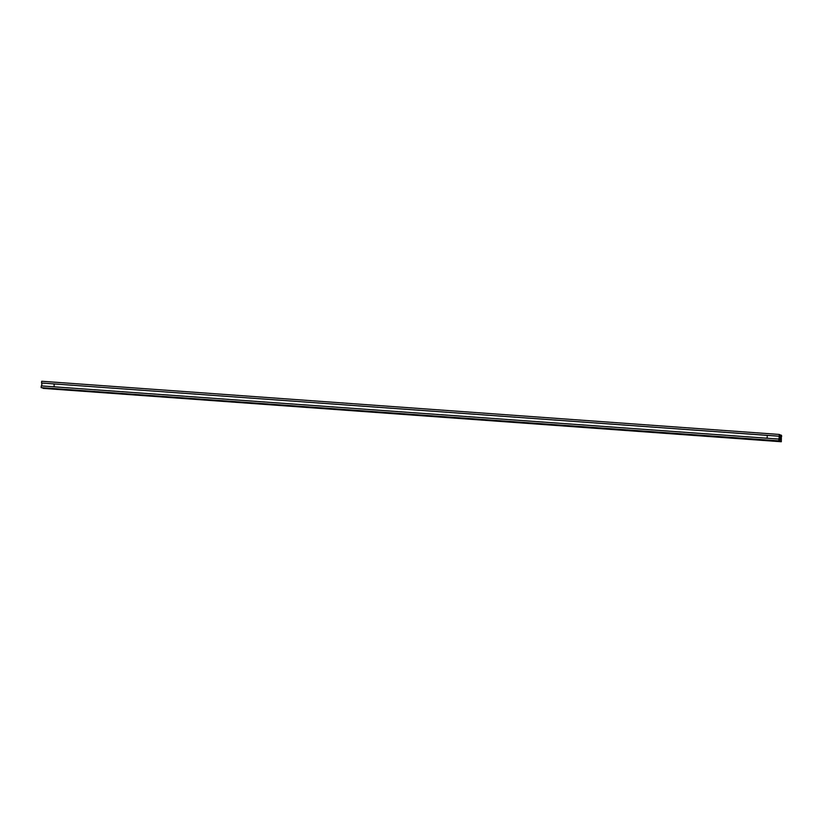 <?xml version="1.0" encoding="UTF-8"?>
<svg xmlns="http://www.w3.org/2000/svg" width="823" height="823" viewBox="0 0 823 823"><rect width="100%" height="100%" fill="white"/><g stroke="black" fill="none" stroke-linecap="round" stroke-linejoin="round"><path stroke-width="1.23" d="M781.696 436.272L781.377 435.182L781.14 438.001L779.576 437.435L779.34 434.451L778.805 440.84L779.515 438.186L781.068 438.752L781.315 441.745L781.387 436.241M781.377 435.182L780.461 435.12M778.949 439.081L41.294 385.894L41.15 387.643L779.278 441.005M778.805 440.84L41.15 387.643M54.205 386.08L53.762 386.789M767.262 437.497L766.758 438.206M781.315 441.745L43.187 388.384L780.832 441.57M781.068 438.752L779.474 438.638M767.489 437.774L766.789 437.723M54.421 386.357L53.732 386.306M767.437 435.501L767.139 436.324M54.369 384.074L54.071 384.897M779.34 434.451L41.685 381.255L41.541 383.014L779.288 436.241M779.196 436.2L41.541 383.014M767.273 435.449L767.201 436.324L767.273 435.449M53.762 386.779L54.04 386.038L53.69 386.789M54.133 384.907L54.215 384.032L54.133 384.907M41.922 383.065L41.685 385.915M780.05 435.912L780.153 434.77L779.731 435.624M780.42 435.789L780.142 434.853M780.441 435.028L780.05 435.964M780.369 435.295L780.307 435.974M779.36 440.038L779.926 439.266L780.029 440.161L779.926 439.143L779.638 440.974L779.71 439.863M779.957 441.087L42.282 387.89L779.957 441.087M780.163 436.704L779.648 436.663M767.664 435.799L766.943 435.748M54.596 384.382L53.876 384.331"/></g></svg>

